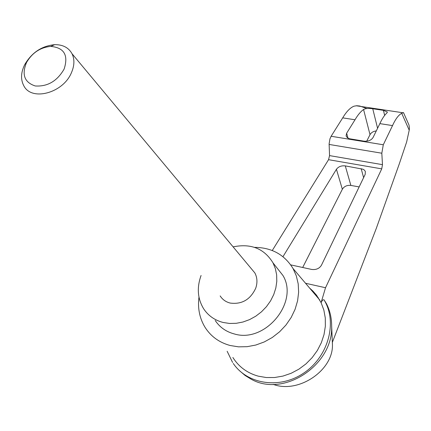 <?xml version="1.0" encoding="UTF-8"?>
<svg xmlns="http://www.w3.org/2000/svg" width="431" height="431" viewBox="0 0 431 431"><rect width="100%" height="100%" fill="white"/><g stroke="black" fill="none" stroke-linecap="round" stroke-linejoin="round"><path stroke-width="0.65" d="M272.263 250.519L328.551 159.685L329.553 155.613L382.475 164.653L381.818 153.215L383.294 144.773L392.522 125.588C395.523 118.999 398.589 114.905 401.714 113.315L403.464 112.539L408.997 125.049L409.439 127.932L409.218 130.178L406.659 141.939L399.322 163.791L376.241 228.543L332.371 342.322L332.43 344.455C333.54 370.132 298.624 393.999 273.184 384.355M309.652 288.118L312.938 291.087L316.586 295.267L321.095 302.659C322.156 300.283 323.164 299.373 324.107 299.928L326.526 303.801C329.925 310.573 331.633 317.954 331.654 325.944C333.335 364.96 283.835 397.791 251.278 379.253L245.174 375.536L239.776 370.946M232.875 357.488C238.785 366.835 247.238 373.057 258.25 376.155L266.266 377.534L274.574 377.518L282.941 376.091L291.119 373.289L298.866 369.189L305.956 363.909L312.179 357.606L317.356 350.468L321.343 342.704L324.031 334.542L325.351 326.224L325.286 317.986L323.848 310.056L321.095 302.659L325.524 287.736L381.737 168.866L382.475 164.653M282.962 256.693L336.439 169.27C338.448 166.625 341.4 165.499 345.29 165.892L363.01 169.216L364.437 170.164L365.326 171.414L365.202 174.329L321.434 265.254C319.328 268.599 316.042 269.989 311.586 269.423L290.731 264.887M305.541 283.269L325.524 287.736M366.91 108.515L359.729 106.015L356.809 105.735L354.056 106.171C350.274 107.626 346.492 111.521 342.71 117.857L331.127 136.266L329.952 138.852L329.112 143.857L329.553 155.613M379.856 123.627L373.074 137.484C371.236 140.296 368.219 141.524 364.028 141.174L349.422 138.739L347.478 137.791L346.314 136.368L346.104 135.706L346.643 133.233L355.009 119.77C357.811 114.975 360.666 111.548 363.57 109.479C365.488 108.402 368.548 108.159 372.75 108.747L383.434 110.347L387.404 112.044L386.871 112.992C384.463 115.152 382.125 118.697 379.856 123.627L392.522 125.588M342.71 117.857L355.009 119.77M366.689 141.228L370.008 134.671C371.253 132.532 373.343 131.283 376.285 130.922M71.395 72.796C74.504 65.657 74.708 59.3 72.015 53.713C68.599 47.582 62.824 44.565 54.683 44.668C41.829 45.912 31.862 52.523 24.793 64.494C20.86 72.397 20.521 79.471 23.775 85.704C31.425 101.533 63.028 93.171 71.395 72.796M251.041 268.362L254.84 272.915C257.302 277.559 257.598 282.65 255.728 288.188C250.389 299.604 241.888 304.566 230.224 303.074C225.849 301.969 222.493 299.577 220.166 295.914M64.111 69.084C68.615 55.195 64.154 47.631 50.723 46.403C40.331 47.41 32.277 52.754 26.555 62.436C21.534 74.595 24.432 82.44 35.25 85.963C47.523 86.771 57.145 81.147 64.111 69.084M233.117 246.871C250.923 243.219 264.219 248.552 273.006 262.867L275.361 268.626L276.643 274.854L276.799 281.384L275.824 288.027L273.728 294.583L270.576 300.86L266.444 306.667L261.461 311.828L255.772 316.192L249.544 319.624L242.965 322.016L236.242 323.304L229.567 323.46L223.139 322.474C214.762 320.287 208.281 315.74 203.691 308.844C197.56 298.764 196.687 287.644 201.078 275.479M275.921 266.568L282.989 275.549C299.146 302.104 265.259 343.437 234.367 333.966C226.14 331.789 219.756 327.301 215.22 320.502M324.144 299.965L325.432 302.341C337.112 324.829 327.409 357.558 303.381 373.316C279.509 389.328 247.378 384.344 233.273 363.468M318.407 297.859L317.792 297.719M302.686 267.489L342.338 189.263C344.207 186.316 347.052 185.039 350.872 185.422L359.142 186.919M408.997 125.049L408.216 123.277M254.522 247.362C271.611 247.518 284.455 254.576 293.053 268.545L296.318 275.872L298.204 283.857L298.635 292.261L297.584 300.843L295.073 309.345L291.157 317.502L285.947 325.06L279.6 331.789L272.306 337.473L264.295 341.934L255.815 345.037L247.13 346.686L238.51 346.842L230.208 345.511C219.153 342.505 210.705 336.347 204.87 327.032C199.537 318.056 197.57 308.084 198.977 297.115M409.218 130.178L401.714 113.315M328.551 159.685L381.737 168.866M329.117 144.439L381.818 153.215M331.127 136.266L383.294 144.773M383.434 110.347L384.641 115.411M372.75 108.747L377.583 128.276M363.57 109.479L370.008 134.671M361.173 168.656L363.613 177.626M345.29 165.892L350.872 185.422M336.439 169.27L342.338 189.263M346.643 133.233L348 138.141M332.43 344.455L331.654 325.944M402.861 112.75L356.141 105.757M72.015 53.713L254.84 272.915M26.555 62.436L24.793 64.494M50.723 46.403L54.683 44.668M282.989 275.549L273.006 262.867M326.526 303.801L325.432 302.341M346.238 136.185L346.104 135.706M227.148 351.265L232.578 362.439M324.855 301.237L324.107 299.928M293.053 268.545L319.667 299.928"/></g></svg>
